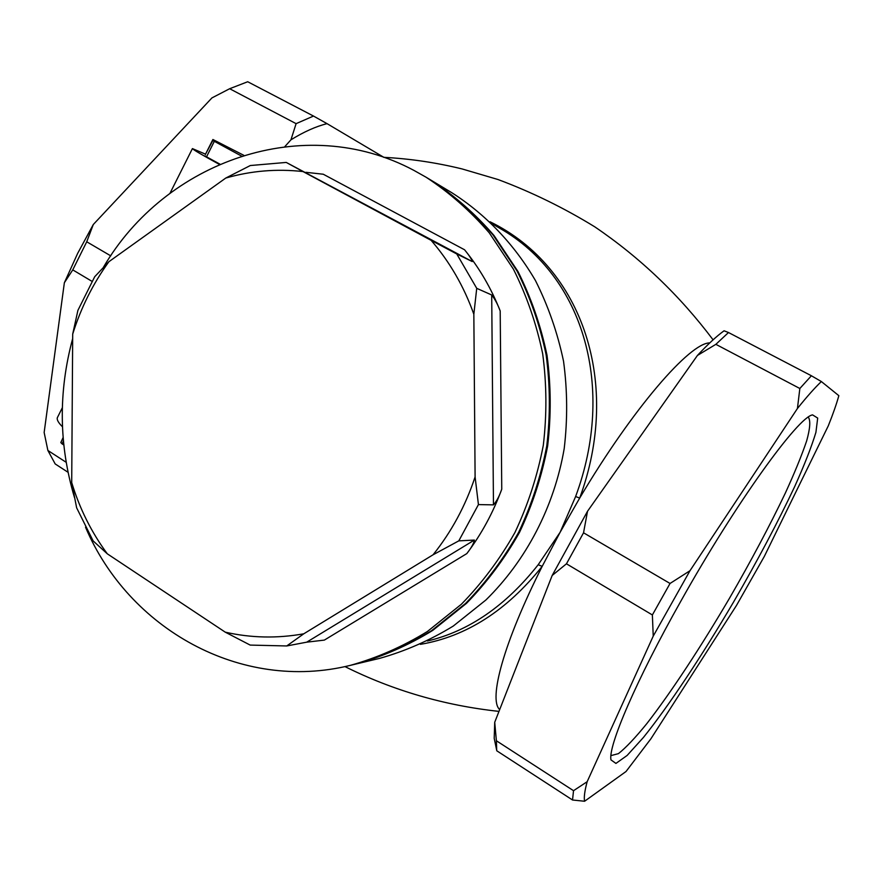 <?xml version="1.0" encoding="UTF-8"?>
<svg xmlns="http://www.w3.org/2000/svg" width="883" height="883" viewBox="0 0 883 883"><rect width="100%" height="100%" fill="white"/><g stroke="black" fill="none" stroke-linecap="round" stroke-linejoin="round"><path stroke-width="1.32" d="M205.066 155.949L206.534 156.821L214.326 141.324L212.847 140.485L212.902 139.503L205.331 154.558L212.847 140.485M243.752 155.287L212.902 139.503M63.399 441.114L62.031 443.84L60.817 442.571L63.101 437.549M63.135 437.957L60.817 442.571M63.786 444.966L62.031 443.84M57.66 417.052L57.329 417.714C56.711 419.756 58.421 422.78 62.461 426.776M205.518 154.172L192.417 148.598C193.333 149.812 202.306 155.077 219.326 164.381M229.668 88.719L296.103 123.653L313.498 116.059L247.704 81.744L229.668 88.719L211.942 97.903L93.3 224.514L77.66 253.377L64.36 282.748L44.15 432.493L47.881 450.462L55.188 463.939L68.013 472.273M47.881 450.462L66.148 462.284M93.3 224.514L86.733 241.787L110.761 255.86M86.733 241.787L72.759 269.889L92.02 281.357M383.829 157.317L327.052 123.653C315.926 126.435 303.884 131.821 290.949 139.812L284.889 146.567M72.759 269.889L64.36 282.748M290.949 139.812L296.103 123.653M313.498 116.059L327.052 123.653M499.69 709.59C488.343 699.601 503.542 642.901 542.206 566.323C506.864 610.572 466.268 636.577 420.396 644.347M490.054 221.765C583.486 267.428 621.577 384.381 579.701 498.067C632.89 408.211 690.109 342.549 709.766 342.913M573.531 790.693L572.526 799.998L496.732 750.76L496.378 740.76L573.531 790.693L587.151 781.72C584.678 790.914 583.818 797.426 584.579 801.256L626.014 771.521L650.87 738.839L736.477 605.462L764.325 556.422L828.298 425.827C832.967 414.16 836.488 404.116 838.85 395.683L821.356 381.544C814.821 387.769 806.841 396.743 797.437 408.487L799.843 388.498L715.859 344.337L728.497 332.527L811.389 375.761L799.843 388.498M811.389 375.761L821.356 381.544M583.542 532.802L670.042 583.464L652.371 614.954L566.456 563.807L583.542 532.802L587.515 511.279L697.438 355.441C707.636 344.491 716.51 336.268 724.06 330.783L728.497 332.527M670.042 583.464L689.976 570.727L653.232 636.113L652.371 614.954M681.058 600.793C636.08 680.462 607.824 746.709 610.992 759.899L615.926 763.42L627.14 755.451L643.431 737.448C668.674 706.091 701.985 655.749 733.596 601.963C757.537 560.595 777.89 522.162 794.645 486.676C804.49 464.811 811.576 446.699 815.914 432.35L817.691 418.078L812.57 414.889C798.177 416.743 735.727 503.089 681.058 600.793M689.976 570.727L797.437 408.487M587.151 781.72L653.232 636.113M584.579 801.256L572.526 799.998M715.859 344.337L697.438 355.441M566.456 563.807L552.173 575.473L587.515 511.279M552.173 575.473L494.723 722.272L496.378 740.76M494.955 741.941L494.204 738.354L494.723 722.272M560.098 532.328L579.701 498.067L575.628 496.522L560.098 532.328L542.206 566.323L538.166 564.767L560.098 532.328M427.438 641.003C468.807 631.257 505.716 605.848 538.166 564.767M575.628 496.522C615.628 388.829 584.712 276.688 499.69 228.211L499.325 227.991M430.926 180.132L431.456 180.452C454.513 195.607 475.374 213.973 494.027 235.529L517.979 271.511C531.158 297.792 540.837 325.706 547.007 355.253C551.036 385.341 551.246 415.595 547.637 446.036C541.853 476.136 532.482 504.899 519.524 532.35C504.69 558.63 487.008 582.305 466.478 603.354L432.758 630.385C408.443 645.274 383.001 656.455 356.423 663.906L355.827 664.049M431.456 180.452L451.732 192.66C485.451 214.139 514.182 244.116 535.462 280.573C548.2 305.904 557.57 332.803 563.542 361.246C567.449 390.198 567.67 419.315 564.204 448.597C554.226 506.71 526.246 560.407 485.882 600.01L453.288 626.047C429.789 640.418 405.176 651.201 379.447 658.42L356.423 663.906M103.388 267.339C165.253 161.17 303.929 111.501 414.006 170.441L426.136 177.251C449.392 192.538 470.429 211.059 489.248 232.825L513.398 269.127C526.687 295.662 536.445 323.851 542.67 353.686C546.732 384.061 546.941 414.624 543.299 445.352C537.449 475.76 528.001 504.811 514.921 532.526C499.944 559.071 482.096 582.979 461.39 604.237L427.372 631.511C402.847 646.555 377.184 657.824 350.396 665.352C240.496 692.548 128.488 628.575 85.53 527.195M74.492 497.571C58.852 445.021 58.245 392.019 72.671 338.553M426.136 177.251L430.396 179.812C453.498 195 474.392 213.399 493.078 234.999L517.074 271.037C530.275 297.372 539.966 325.341 546.147 354.944C550.186 385.087 550.396 415.396 546.776 445.893C540.981 476.058 531.599 504.888 518.619 532.383C503.751 558.718 486.036 582.438 465.473 603.53L431.688 630.605C407.328 645.528 381.842 656.72 355.231 664.193L350.396 665.352M225.783 178.046C251.07 170.794 276.809 168.631 303.012 171.567L286.247 162.428L250.319 165.529L225.783 178.046L108.874 261.721L94.691 276.754L77.914 310.352L72.693 334.105C80.916 307.858 92.969 283.73 108.874 261.721M107.307 553.818C91.479 532.361 79.613 508.608 71.711 482.582L76.644 507.824L93.134 540.915L107.307 553.818L225.253 632.162L250.187 645.087L286.732 645.959L303.763 633.806C277.13 638.552 250.96 638.001 225.253 632.162M466.798 553.608L324.359 640.098L306.71 642.173L474.381 540.065C473.884 543.266 471.356 547.78 466.798 553.608C481.5 534.094 493.144 512.626 501.754 489.171C499.392 496.091 496.632 501.323 493.465 504.866L478.431 504.59L458.807 540.86L433.078 554.778C451.533 531.709 465.54 505.749 475.098 476.908L473.84 314.216L476.732 288.333L456.754 253.951L431.125 240.342C449.646 261.71 463.884 286.335 473.84 314.216M478.431 504.59L475.098 476.908M431.125 240.342L303.012 171.567M72.693 334.105L71.711 482.582M303.763 633.806L433.078 554.778M493.465 504.866L491.71 294.977C494.921 299.072 497.747 304.403 500.197 310.959C491.246 288.355 479.37 267.957 464.546 249.768C469.138 255.319 471.699 259.249 472.239 261.567L456.754 253.951M472.239 261.567L286.247 162.428M305.904 172.317L323.266 174.227L464.546 249.768M306.71 642.173L286.732 645.959M474.381 540.065L458.807 540.86M491.71 294.977L476.732 288.333M610.948 755.616L618.431 753.64C625.904 747.724 635.363 737.713 646.82 723.619C670.925 692.603 701.025 646.742 729.546 598.144C751.08 560.882 769.656 525.904 785.274 493.233C794.623 472.835 801.753 455.363 806.687 440.816C810.13 428.398 810.682 420.518 808.32 417.151M219.911 164.128L206.534 156.821M241.456 156.015L214.326 141.324M501.754 489.171L500.197 310.959M57.329 417.714L62.329 407.758M169.977 193.3L192.417 148.598M713.089 339.823C679.568 295.275 640.12 257.604 594.756 226.821C563.873 207.847 531.632 192.086 498.023 179.525L462.184 168.962C436.169 162.582 409.988 158.697 383.619 157.317M498.983 711.389C444.458 705.506 393.112 690.572 344.933 666.577M494.204 738.354L496.577 749.722M492.162 223.774L499.657 228.189"/></g></svg>
